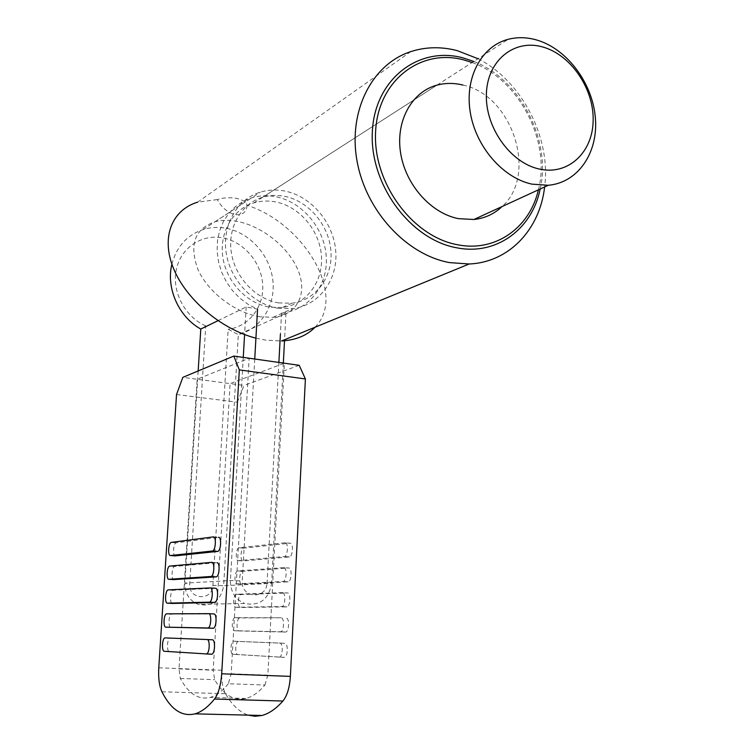 <?xml version="1.0" encoding="UTF-8"?>
<svg xmlns="http://www.w3.org/2000/svg" width="754" height="754" viewBox="0 0 754 754"><rect width="100%" height="100%" fill="white"/><g stroke="black" fill="none" stroke-linecap="round" stroke-linejoin="round"><path stroke-width="0.57" stroke-dasharray="3.77 2.83" d="M171.884 264.173C176.559 246.662 186.954 235.125 203.08 229.555C210.47 227.274 218.095 226.841 225.936 228.245C249.753 232.562 269.923 255.069 272.807 280.007C275.851 304.936 261.11 328.791 238.321 334.635L228.16 329.262L212.911 585.368C212.571 601.362 188.198 599.911 189.725 583.832L205.748 325.898L200.79 329.055M205.748 325.898C185.164 317.132 171.771 291.977 176.2 270.064C180.423 248.094 201.309 233.891 222.458 237.83C243.627 241.572 261.327 262.269 262.684 284.465C264.23 306.652 249.103 326.68 228.16 329.262M217.963 320.695L246.172 306.953L257.557 309.168L248.415 304.55L239.998 298.32L232.571 290.676L226.388 281.864L221.657 272.156L218.537 261.874L217.124 251.355L217.472 240.941L219.555 230.978L223.297 221.78L228.575 213.646L235.201 206.813L242.948 201.507L251.572 197.868C259.433 195.493 267.538 195.107 275.879 196.719C302.382 201.865 324.484 228.405 326.246 256.53C328.244 284.654 309.432 309.856 283.174 312.797L285.973 313.249L238.321 334.635L223.665 585.717L212.911 585.368M281.836 307.509L269.809 307.151C247.058 303.655 226.492 282.062 222.845 257.331C219.056 232.609 232.769 209.065 253.928 202.873C260.941 200.809 268.16 200.498 275.596 201.912C299.63 206.53 319.743 230.545 321.449 256.077C323.353 281.61 306.416 304.559 282.675 307.415L281.836 307.509M285.973 313.249L284.569 339.743M283.325 363.07L271.628 583.36L223.665 585.717C220.781 600.75 212.279 606.97 198.161 604.378C189.263 600.561 184.834 593.483 184.862 583.144L189.725 583.832M281.544 312.957L280.413 334.013M278.886 362.438L267.086 582.625L271.628 583.36C268.641 599.562 259.64 606.273 244.626 603.473L198.161 604.378M254.748 359.027L242.241 580.929C240.696 598.469 266.822 600.061 267.086 582.625M243.269 357.396L230.404 580.552C230.413 591.711 235.163 599.345 244.626 603.473M198.161 370.949L184.862 583.144L230.404 580.552L242.241 580.929M246.172 306.953L244.579 334.559M278.82 302.929C255.823 299.347 235.012 277.434 231.308 252.364C227.454 227.303 241.299 203.476 262.684 197.237C269.762 195.173 277.057 194.862 284.569 196.323C308.857 201.045 329.196 225.408 330.931 251.261C332.882 277.133 315.803 300.346 291.817 303.212L278.82 302.929M260.139 316.812C235.437 313.08 208.104 292.232 198.01 269.621C188.905 244.824 194.598 228.848 215.097 221.704C221.676 219.998 228.943 219.885 236.879 221.337C262.062 225.974 288.895 247.406 298.207 270.629C307.736 293.834 297.283 315.219 273.155 317.321L260.139 316.812M278.528 308.329C253.306 304.446 230.394 280.488 226.209 252.958C221.864 225.446 236.916 199.197 260.3 192.166C268.236 189.782 276.426 189.405 284.852 191.054C311.638 196.313 333.975 223.25 335.784 251.732C337.83 280.215 318.857 305.728 292.326 308.669L278.528 308.329M473.804 61.442C520.147 79.217 551.589 140.527 540.184 189.009M478.027 58.718C522.004 81.017 551.202 138.029 544.614 186.973M538.403 189.829C551.146 141.554 519.063 79 472.108 62.525M255.926 338.15L265.832 340.158L281.544 340.987M314.993 327.264C347.16 295.53 303.787 223.307 247.095 205.286C246.53 202.232 242.92 199.895 236.266 198.283C229.31 197.265 222.995 197.699 217.322 199.584C226.445 216.756 246.002 220.338 247.095 205.286M217.322 199.584L197.623 202.176L410.779 51.621M462.956 85.061C512.579 95.258 538.149 175.003 502.079 206.53M215.399 588.271L173.024 590.222C170.281 590.655 169.518 603.389 172.232 603.445M213.882 613.954L171.46 614.114C168.651 614.576 168.029 627.677 170.828 627.413M213.184 536.905L218.424 537.329L176.125 542.814C173.439 543.219 172.496 555.538 175.126 555.886M211.657 562.343L216.916 562.729L174.579 566.452C171.865 566.876 171.007 579.392 173.684 579.6M212.345 639.788L169.895 638.138C167.105 638.591 166.511 651.654 169.292 651.503L208.858 654.038M228.311 683.755C222.279 691.164 216.228 695.716 210.149 697.422C198.519 700.136 188.585 693.812 180.338 678.459L179 668.892L197.171 379.243L230.093 383.607L213.184 670.212L214.664 679.684C223.41 694.886 233.863 701.154 246.021 698.487C252.364 696.819 258.669 692.323 264.927 685.018L228.311 683.755L231.176 673.784L249.159 358.235L197.171 379.243L182.845 377.349M282.364 592.644L236.238 594.256C233.165 594.689 232.618 607.583 235.7 607.224L281.921 606.555C285.474 606.037 285.907 592.154 282.364 592.644L287.397 592.974L240.997 594.557C237.896 594.991 237.369 607.865 240.469 607.507L286.963 606.866C290.535 606.348 290.959 592.484 287.397 592.974M279.018 657.168L279.395 657.13C282.901 656.611 283.24 642.823 279.753 643.068L233.486 641.211C230.451 641.645 229.989 654.444 233.024 654.312L284.465 657.356C287.99 656.838 288.32 643.068 284.814 643.313L238.273 641.447C235.22 641.871 234.758 654.661 237.812 654.529L284.088 657.394M284.955 542.776L238.961 547.781C235.851 548.205 235.229 561.193 238.349 560.618L284.418 556.546C288.009 556.028 288.537 542.032 284.955 542.776L289.951 543.191L243.683 548.149C240.564 548.582 239.951 561.551 243.09 560.976L289.432 556.933C293.042 556.414 293.56 542.437 289.951 543.191M283.664 567.639L237.604 570.957C234.513 571.391 233.928 584.331 237.029 583.86L283.174 581.485C286.746 580.966 287.227 567.017 283.664 567.639L288.678 568.016L242.345 571.296C239.235 571.73 238.66 584.642 241.78 584.18L288.198 581.824C291.789 581.315 292.26 567.394 288.678 568.016M281.063 617.78L234.862 617.677C231.808 618.101 231.308 630.957 234.362 630.712L280.658 631.777C284.192 631.258 284.578 617.413 281.063 617.78L239.64 617.941C236.558 618.374 236.068 631.202 239.141 630.957L285.719 632.041C289.263 631.522 289.64 617.705 286.105 618.073M264.927 685.018L267.849 675.169L284.371 363.211L230.093 383.607L243.985 385.445L237.331 402.202L221.77 670.249C221.318 680.306 222.571 688.138 225.521 693.746C232.043 705.084 239.621 712.21 248.245 715.15M299.215 365.313L243.985 385.445M176.53 394.512L237.331 402.202M168.236 589.873L173.213 590.194M166.7 613.803L171.686 614.086M171.299 542.399L176.238 542.786M169.773 566.075L174.73 566.424M165.145 637.865L170.15 638.101M164.278 651.277L169.292 651.503M236.436 594.227L241.195 594.529M286.68 606.904L281.638 606.593M235.7 607.224L240.469 607.507M279.753 643.068L284.814 643.313M233.024 654.312L237.812 654.529M233.768 641.183L238.556 641.418M239.084 547.753L243.815 548.13M289.244 556.961L284.239 556.575M238.349 560.618L243.09 560.976M237.764 570.929L242.505 571.268M287.962 581.862L282.938 581.513M237.029 583.86L241.78 584.18M235.107 617.649L239.876 617.912M285.389 632.078L280.337 631.814M234.362 630.712L239.141 630.957M180.338 678.459L214.664 679.684M179 668.892L213.184 670.212M231.176 673.784L267.849 675.169M158.774 667.808L221.77 670.249M161.903 691.757L225.521 693.746M282.439 313.127L283.174 312.797M282.675 307.415L291.817 303.212M253.928 202.873L508.205 39.312M203.08 229.555L251.572 197.868M262.684 197.237L436.962 85.136M215.097 221.704L260.3 192.166M273.155 317.321L292.326 308.669M173.024 590.222L168.057 589.911M171.46 614.114L166.474 613.841M176.125 542.814L171.186 542.418M174.579 566.452L169.622 566.103M169.895 638.138L164.89 637.893M286.963 606.866L281.921 606.555M240.997 594.557L236.238 594.256M284.465 657.356L279.395 657.13M238.273 641.447L233.486 641.211M289.432 556.933L284.418 556.546M243.683 548.149L238.961 547.781M288.198 581.824L283.174 581.485M242.345 571.296L237.604 570.957M285.719 632.041L280.658 631.777M239.64 617.941L234.862 617.677M246.021 698.487L210.149 697.422"/><path stroke-width="1.13" d="M535.67 39.717C566.226 47.964 592.239 82.224 595.311 117.219C598.648 152.223 578.318 182.694 548.337 185.267L531.994 184.146C502.927 177.982 475.727 146.71 470.242 112.157C464.549 77.596 481.476 46.117 508.205 39.312C517.056 37.04 526.217 37.172 535.67 39.717M542.296 46.861C570.608 54.363 593.926 88.51 593.162 120.47C592.814 152.525 568.101 175.654 539.289 169.037C510.467 162.93 485.086 127.388 486.377 94.043C487.235 60.603 514.011 38.869 542.296 46.861M284.569 339.743L283.325 363.07M280.413 334.013L278.886 362.438M217.963 320.695L200.79 329.055L198.161 370.949M244.579 334.559L243.269 357.396M257.557 309.168L254.748 359.027M200.79 329.055C178.792 316.944 165.88 288.103 171.884 264.173M502.079 206.53C494.219 213.995 484.831 218.311 473.908 219.489L458.441 218.651C430.996 213.307 405.558 184.824 400.61 153.015C395.473 121.215 411.627 91.875 436.962 85.136C445.36 82.893 454.021 82.865 462.956 85.061M540.184 189.009C532.145 229.235 496.292 255.823 456.641 247.774C410.534 239.678 369.564 184.551 372.335 132.11C374.408 79.519 418.319 45.683 463.079 57.898L473.804 61.442M544.614 186.973C539.902 229.405 508.959 262.43 469.167 263.985L449.742 262.628C406.821 255.012 366.048 211.356 357.085 161.29C347.848 111.234 371.901 64.165 410.779 51.621C425.661 46.823 441.099 46.484 457.094 50.593L478.027 58.718M472.108 62.525L463.814 59.915C420.232 48.058 377.575 81.036 375.577 132.186C372.91 183.184 412.711 236.803 457.565 244.748C495.359 252.439 529.779 227.831 538.403 189.829M469.167 263.985L281.544 340.987C295.851 340.111 307.001 335.53 314.993 327.264M197.623 202.176C172.166 209.857 160.838 236.709 173.241 267.793C185.475 298.829 220.96 329.291 255.926 338.15M161.903 691.757C159.273 686.046 158.227 678.063 158.774 667.808L176.53 394.512L182.845 377.349L233.815 356.058L239.329 369.894L221.695 673.793C220.856 685.263 218.472 693.68 214.513 699.033C208.01 707.035 201.507 711.974 195.013 713.85C181.968 716.941 170.932 709.58 161.903 691.757M172.232 603.445L214.815 602.484C218.085 601.928 218.66 587.743 215.399 588.271L210.338 587.941M165.833 627.158C163.053 627.422 163.684 614.293 166.474 613.841L208.585 613.662C211.799 613.256 211.252 627.422 208.029 627.978L165.833 627.158L213.335 628.252C216.577 627.705 217.114 613.558 213.882 613.954L208.707 613.662M175.126 555.886L217.755 551.391C221.063 550.835 221.733 536.528 218.424 537.329M173.684 579.6L216.294 576.867C219.584 576.31 220.206 562.069 216.916 562.729M208.858 654.038L211.836 654.17C215.069 653.624 215.559 639.524 212.345 639.788L207.039 639.533C210.225 639.269 209.725 653.388 206.521 653.935L164.278 651.277C161.516 651.428 162.119 638.346 164.89 637.893L207.039 639.533M248.245 715.15L254.975 716.291L261.911 715.48C268.952 713.661 275.955 708.845 282.92 701.041C287.142 695.819 289.621 687.591 290.375 676.385L305.398 378.96L299.215 365.313L233.815 356.058M168.236 589.873L210.13 587.922C213.363 587.394 212.779 601.607 209.527 602.163L167.379 603.153C164.579 603.539 165.249 590.373 168.057 589.911L168.236 589.873M171.299 542.399L213.184 536.905C216.473 536.103 215.795 550.42 212.505 550.986L170.451 555.538C167.605 556.15 168.349 542.889 171.186 542.418L171.299 542.399M169.773 566.075L211.657 562.343C214.918 561.673 214.287 575.943 211.026 576.499L168.924 579.279C166.097 579.779 166.804 566.565 169.622 566.103L169.773 566.075M239.329 369.894L305.398 378.96M167.379 603.153L172.364 603.454M214.56 602.521L209.273 602.201M213.033 628.289L207.727 628.016M170.451 555.538L175.399 555.905M217.586 551.419L212.336 551.014M168.924 579.279L173.891 579.619M216.078 576.904L210.809 576.537M211.497 654.208L206.172 653.972M221.695 673.793L290.375 676.385M282.92 701.041L214.513 699.033M473.908 219.489L548.337 185.267M214.815 602.484L209.527 602.163M213.335 628.252L208.029 627.978M217.755 551.391L212.505 550.986M216.294 576.867L211.026 576.499M211.836 654.17L206.521 653.935M261.911 715.48L195.013 713.85"/></g></svg>
